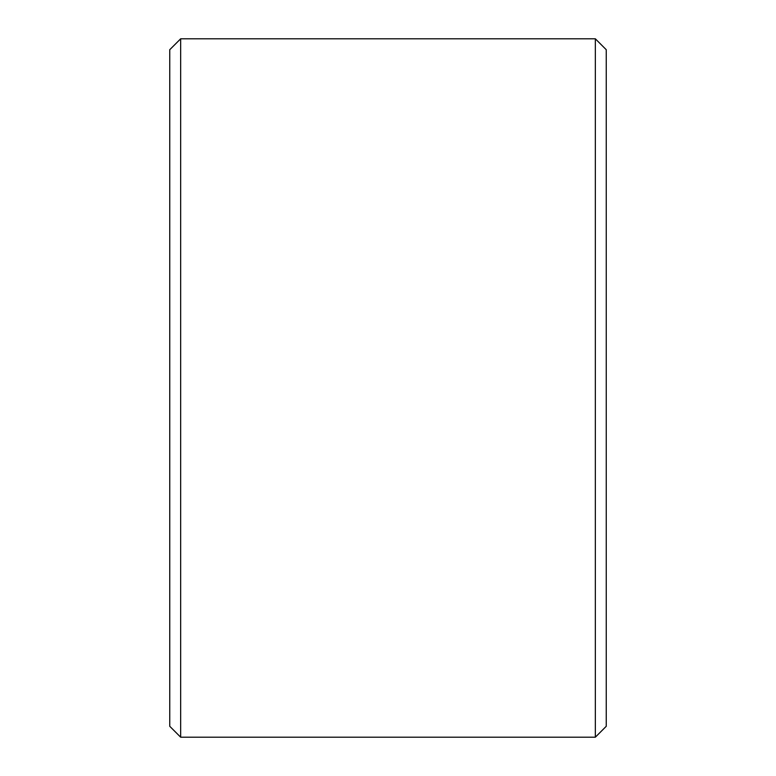 <?xml version="1.0" encoding="UTF-8"?>
<svg xmlns="http://www.w3.org/2000/svg" width="776" height="776" viewBox="0 0 776 776"><rect width="100%" height="100%" fill="white"/><g stroke="black" fill="none" stroke-linecap="round" stroke-linejoin="round"><path stroke-width="1.16" d="M606.25 49.712L606.25 726.288L595.337 737.2L595.337 38.8L606.25 49.712M180.662 737.2L169.75 726.288L169.75 49.712L180.662 38.8L180.662 737.2L595.337 737.2M180.662 38.8L595.337 38.8"/></g></svg>
